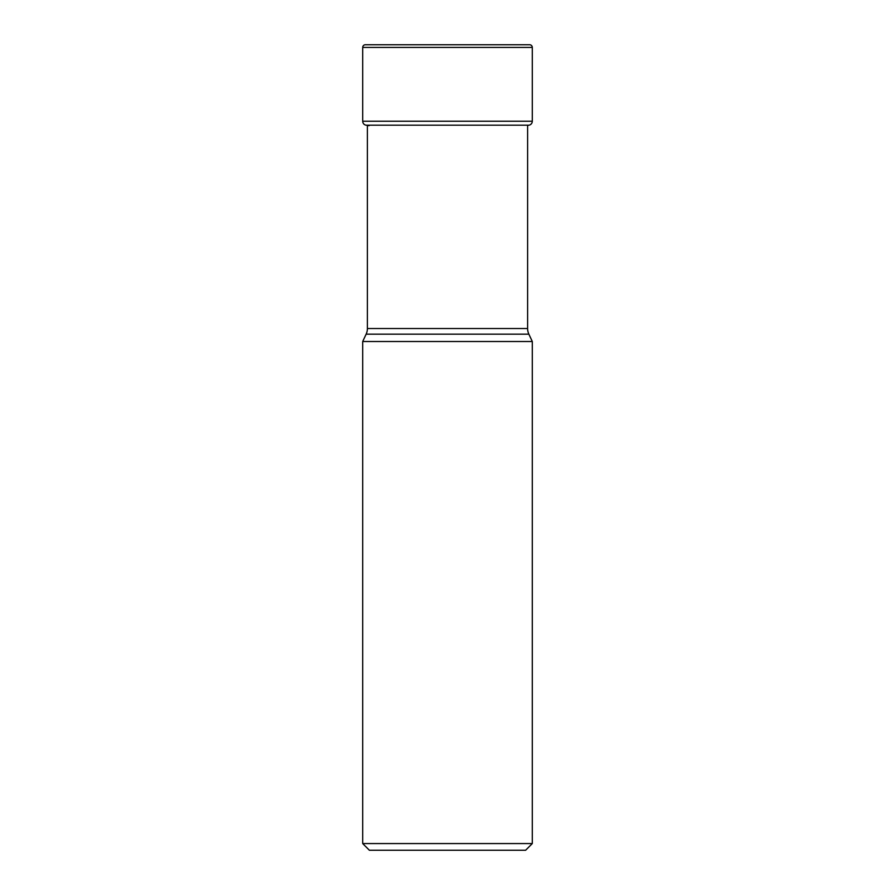 <?xml version="1.0" encoding="UTF-8"?>
<svg xmlns="http://www.w3.org/2000/svg" width="895" height="895" viewBox="0 0 895 895"><rect width="100%" height="100%" fill="white"/><g stroke="black" fill="none" stroke-linecap="round" stroke-linejoin="round"><path stroke-width="1.34" d="M527.614 125.412A219.342 219.342 0 0 0 528.99 125.177A4.005 4.005 0 0 0 532.29 121.228L532.29 47.424A2.674 2.674 0 0 0 529.616 44.75L365.384 44.75L529.616 44.75M369.076 125.692A219.342 219.342 0 0 1 366.01 125.177A4.005 4.005 0 0 1 362.71 121.228L362.71 47.424A2.674 2.674 0 0 1 365.384 44.75A2.674 2.674 0 0 0 362.71 47.424L362.71 121.228A4.005 4.005 0 0 0 366.01 125.177L528.99 125.177M362.71 843.571L532.29 843.571L525.611 850.25L369.389 850.25L362.71 843.571L362.71 341.51L366.133 334.171A13.358 13.358 0 0 0 367.386 328.532L367.386 125.177M532.29 843.571L532.29 341.51L362.71 341.51M369.389 850.25L525.611 850.25M532.29 341.51L528.867 334.171A13.358 13.358 0 0 1 527.614 328.532L527.614 125.177M366.133 334.171L528.867 334.171L366.133 334.171M362.71 121.228L532.29 121.228M532.29 47.424L362.71 47.424M367.386 328.532L527.614 328.532"/></g></svg>
